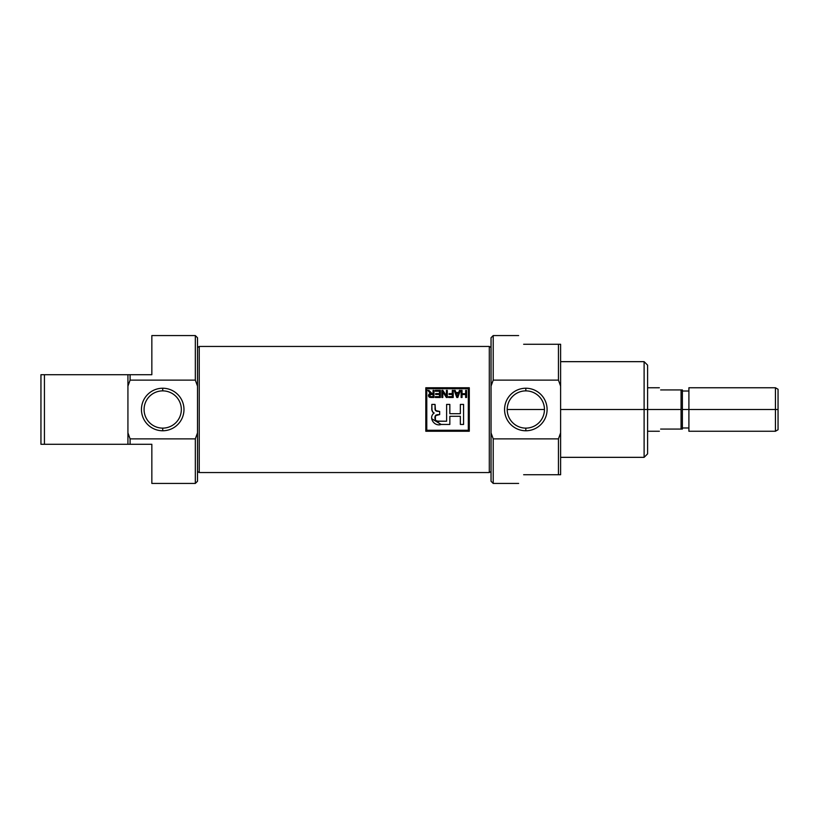 <?xml version="1.0" encoding="UTF-8"?>
<svg xmlns="http://www.w3.org/2000/svg" width="819" height="819" viewBox="0 0 819 819"><rect width="100%" height="100%" fill="white"/><g stroke="black" fill="none" stroke-linecap="round" stroke-linejoin="round"><path stroke-width="1.23" d="M525.829 390.878A18.622 18.622 0 0 0 507.207 409.5A18.622 18.622 0 0 0 525.829 428.122A18.622 18.622 0 0 0 544.451 409.5A18.622 18.622 0 0 0 525.829 390.878A18.622 18.622 0 0 0 507.207 409.5A18.622 18.622 0 0 0 525.829 428.122L525.829 430.763A21.263 21.263 0 0 0 547.092 409.5A21.263 21.263 0 0 0 525.829 388.237A21.263 21.263 0 0 0 504.565 409.5A21.263 21.263 0 0 0 525.829 430.763A21.263 21.263 0 0 1 504.565 409.5A21.263 21.263 0 0 1 525.829 388.237L525.829 390.878A18.622 18.622 0 0 1 544.451 409.5A18.622 18.622 0 0 1 525.829 428.122M518.632 335.575L493.212 335.575L493.212 380.118L558.445 380.118L560.616 386.128L560.616 432.872L558.445 438.882L493.212 438.882L491.042 432.872L491.042 386.128L493.212 380.118L558.445 380.118L558.445 344.267L523.648 344.267C517.014 332.77 517.014 332.77 523.648 344.267L560.616 344.267L560.616 474.733L558.445 474.733L558.445 438.882L493.212 438.882L493.212 483.425L518.632 483.425M558.445 474.733L523.648 474.733C517.014 486.23 517.014 486.23 523.648 474.733C517.014 486.23 517.014 486.23 523.648 474.733L560.616 474.733L560.616 432.872L558.445 438.882L558.445 474.733L560.616 474.733M560.616 457.34L644.113 457.34L644.113 361.66L560.616 361.66M644.113 361.66L647.594 365.141L647.594 453.859L644.113 457.34M560.616 344.267L558.445 344.267L558.445 380.118L560.616 386.128L560.616 344.267L558.445 344.267M493.212 483.425L491.042 481.255L491.042 337.745L493.212 335.575M151.843 444.287L130.098 444.287L151.843 444.287L151.843 483.425L151.843 444.287M127.928 444.287L44.431 444.287L127.928 444.287L127.928 374.713L127.928 386.128L130.098 380.118L195.332 380.118L195.332 335.575L151.843 335.575L151.843 374.713L151.843 335.575L195.332 335.575L195.332 380.118L197.502 386.128L197.502 481.255L195.332 483.425L151.843 483.425L195.332 483.425L195.332 438.882L130.098 438.882L195.332 438.882L197.502 432.872L197.502 337.745L195.332 335.575L197.502 337.745L197.502 386.128L195.332 380.118L130.098 380.118L130.098 374.713L151.843 374.713L127.928 374.713L130.098 374.713L130.098 380.118L127.928 386.128L127.928 444.287L130.098 444.287L130.098 438.882L127.928 432.872L130.098 438.882L130.098 444.287M40.95 444.287L44.431 444.287L40.95 444.287L40.95 374.713L40.95 444.287L44.431 444.287L44.431 374.713L127.928 374.713L40.95 374.713L44.431 374.713L44.431 444.287M162.715 430.763A21.263 21.263 0 0 0 183.978 409.5A21.263 21.263 0 0 0 162.715 388.237A21.263 21.263 0 0 0 141.452 409.5A21.263 21.263 0 0 0 162.715 430.763A21.263 21.263 0 0 1 141.452 409.5A21.263 21.263 0 0 1 162.715 388.237L162.715 390.878A18.622 18.622 0 0 0 144.083 409.5A18.622 18.622 0 0 0 162.715 428.122A18.622 18.622 0 0 0 181.337 409.5A18.622 18.622 0 0 0 162.715 390.878A18.622 18.622 0 0 0 144.083 409.5A18.622 18.622 0 0 0 162.715 428.122L162.715 430.763A21.263 21.263 0 0 0 183.978 409.5A21.263 21.263 0 0 0 162.715 388.237M491.042 347.451L489.301 346.447L489.301 472.553L489.301 346.447L199.242 346.447L199.242 472.553L489.301 472.553L491.042 471.549L489.301 472.553L199.242 472.553L199.242 346.447L489.301 346.447L491.042 347.451M425.808 387.756L425.808 431.244L469.297 431.244L469.297 387.756L425.808 387.756L469.297 387.756L469.297 431.244L425.808 431.244L425.808 387.756L425.808 431.244L469.297 431.244L469.297 387.756L425.808 387.756M197.502 471.549L199.242 472.553L197.502 471.549M197.502 347.451L199.242 346.447L197.502 347.451M468.314 430.262L468.314 388.738L426.781 388.738L426.781 430.262L468.314 430.262L468.314 388.738L426.781 388.738L426.781 430.262L468.314 430.262M439.496 391.226L435.268 391.226L435.268 390.397L440.417 390.397L440.417 397.481L435.36 397.481L435.36 396.652L439.496 396.652L439.496 394.441L435.636 394.441L435.636 393.611L439.496 393.611L439.496 391.226L435.268 391.226L435.268 390.397L440.417 390.397L440.417 397.481L435.36 397.481L435.36 396.652L439.496 396.652L439.496 394.441L435.636 394.441L435.636 393.611L439.496 393.611L439.496 391.226M452.293 394.441L449.068 394.441L449.068 393.611L452.293 393.611L452.293 390.397L453.214 390.397L453.214 397.481L448.607 397.481L448.607 396.652L452.293 396.652L452.293 394.441L449.068 394.441L449.068 393.611L452.293 393.611L452.293 390.397L453.214 390.397L453.214 397.481L448.607 397.481L448.607 396.652L452.293 396.652L452.293 394.441M462.039 393.704L465.632 393.704L465.632 390.397L466.554 390.397L466.554 397.481L465.632 397.481L465.632 394.533L462.039 394.533L462.039 397.481L461.128 397.481L461.128 390.397L462.039 390.397L462.039 393.704L465.632 393.704L465.632 390.397L466.554 390.397L466.554 397.481L465.632 397.481L465.632 394.533L462.039 394.533L462.039 397.481L461.128 397.481L461.128 390.397L462.039 390.397L462.039 393.704M432.022 410.237L433.118 412.592L434.193 413.022C427.979 417.332 434.244 426.955 441.154 424.447C434.101 426.945 428.04 417.25 434.193 413.022L432.893 412.326L431.992 410.022L431.818 404.422L435.043 404.422L435.483 410.524L439.67 411.455L439.67 414.578L435.36 415.704L435.432 420.26L437.192 421.12L446.621 421.222L446.621 404.422L446.621 421.222L439.619 421.222C434.92 423.147 432.852 415.182 437.479 414.68L439.67 414.578L439.67 411.455L437.479 411.353C435.667 411.158 434.848 410.124 435.043 408.251L435.043 404.422L431.818 404.422L431.818 408.272C431.603 410.534 432.401 412.121 434.193 413.022C428.04 417.25 434.101 426.945 441.154 424.447L449.846 424.447L449.846 416.287L460.35 416.287L460.35 424.447L463.574 424.447L463.574 404.422L460.35 404.422L460.35 413.697L449.846 413.697L449.846 404.422L446.621 404.422L449.846 404.422L449.846 413.697L460.35 413.697L460.35 404.422L463.574 404.422L463.574 424.447L460.35 424.447L460.35 416.287L449.846 416.287L449.846 424.447L441.154 424.447L431.828 418.775M459.428 390.397L460.391 390.397L457.831 397.481L456.777 397.481L454.217 390.397L455.19 390.397L455.896 392.516L458.712 392.516L459.428 390.397L460.391 390.397L457.831 397.481L456.777 397.481L454.217 390.397L455.19 390.397L455.896 392.516L458.712 392.516L459.428 390.397L460.391 390.397L457.831 397.481L456.777 397.481L454.217 390.397L455.19 390.397M442.813 397.481L441.891 397.481L441.891 390.397L442.874 390.397L446.396 395.915L446.396 390.397L447.317 390.397L447.317 397.481L446.345 397.481L442.813 391.953L442.813 397.481L441.891 397.481L441.891 390.397L442.874 390.397L446.396 395.915L446.396 390.397L447.317 390.397L447.317 397.481L446.345 397.481L442.813 391.953L442.813 397.481L441.891 397.481L441.891 390.397L442.874 390.397M432.002 393.519L433.056 393.519L433.056 390.397L433.978 390.397L433.978 397.481L430.917 397.481L428.46 395.526L430.395 393.57L427.907 390.397L428.972 390.397L432.002 393.519L433.056 393.519L433.056 390.397L433.978 390.397L433.978 397.481L429.893 397.399L428.46 395.526L428.89 394.277L430.395 393.57L427.907 390.397L428.972 390.397L430.62 392.905L432.002 393.519L431.04 393.294M457.678 395.403L457.309 396.744L456.848 395.29L457.309 396.744L458.435 393.335L456.173 393.335L456.848 395.29L456.173 393.335L458.435 393.335L457.678 395.403M429.934 394.563L429.381 395.526L430.866 396.652L433.056 396.652L433.056 394.348L431.091 394.348L429.381 395.526L430.866 396.652L429.627 396.232L429.606 394.84L433.056 394.348L433.056 396.652L430.866 396.652M775.439 387.756L778.05 389.26L778.05 429.74L775.439 431.244L775.439 387.756L688.902 387.756L688.902 431.244L775.439 431.244M681.07 409.5L681.07 429.074L660.636 429.074C658.978 431.951 658.978 431.951 660.636 429.074C658.978 431.951 658.978 431.951 660.636 429.074L681.07 429.074L681.07 389.926L660.636 389.926C658.978 387.049 658.978 387.049 660.636 389.926C658.978 387.049 658.978 387.049 660.636 389.926L682.381 389.926L682.381 429.074L681.07 429.074L682.381 429.074L682.381 389.926L681.07 389.926L681.07 409.5L644.113 409.5L644.113 434.5M647.594 434.5L647.594 384.5M644.113 384.5L644.113 409.5L560.616 409.5M491.042 386.128L493.212 380.118M493.212 438.882L491.042 432.872M525.829 388.237A21.263 21.263 0 0 1 547.092 409.5A21.263 21.263 0 0 1 525.829 430.763M197.502 481.255L195.332 483.425L195.332 438.882L197.502 432.872L197.502 481.255M151.843 374.713L151.843 335.575M130.098 374.713L127.928 374.713M44.431 374.713L40.95 374.713M162.715 390.878A18.622 18.622 0 0 1 181.337 409.5A18.622 18.622 0 0 1 162.715 428.122M441.154 424.447L449.846 424.447M460.35 424.447L463.574 424.447L463.574 404.422L460.35 404.422M449.846 404.422L446.621 404.422M446.621 421.222L439.619 421.222M438.206 421.191L435.79 420.649L435.145 419.594M435.002 418.714L435.8 415.182L439.67 414.578L439.67 411.455M436.916 411.271L435.155 409.715M435.043 404.422L431.818 404.422M465.632 390.397L466.554 390.397L466.554 397.481L465.632 397.481M462.039 397.481L461.128 397.481L461.128 390.397L462.039 390.397M456.848 395.29L457.309 396.744L456.848 395.29M452.293 390.397L453.214 390.397L453.214 397.481L448.607 397.481L448.607 396.652M449.068 394.441L449.068 393.611M446.396 390.397L447.317 390.397L447.317 397.481L446.345 397.481M435.268 391.226L435.268 390.397L440.417 390.397L440.417 397.481L435.36 397.481L435.36 396.652M435.636 394.441L435.636 393.611M433.056 390.397L433.978 390.397L433.978 397.481M429.914 397.399L428.992 396.918M428.593 396.283L428.46 395.526M428.46 395.423L429.402 393.878M427.907 390.397L428.972 390.397L429.924 391.892M778.05 409.5C778.05 383.507 778.05 383.507 778.05 409.5C778.05 435.493 778.05 435.493 778.05 409.5L775.439 409.5C775.439 437.428 775.439 437.428 775.439 409.5L682.381 409.5M682.381 391.021L688.902 391.021L688.902 427.979L682.381 427.979M544.451 409.5L507.207 409.5M681.07 429.074L682.381 429.074M682.381 389.926L681.07 389.926M775.439 409.5C775.439 381.572 775.439 381.572 775.439 409.5M647.594 431.244L659.377 431.244M647.594 387.756L659.377 387.756"/></g></svg>
